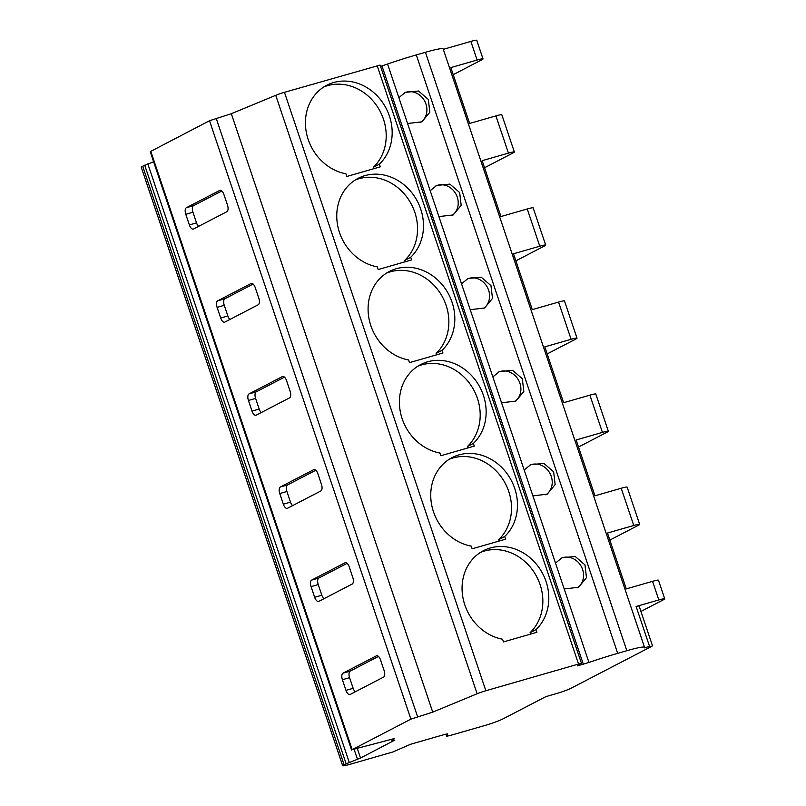 <?xml version="1.0" encoding="UTF-8"?>
<svg xmlns="http://www.w3.org/2000/svg" width="806" height="806" viewBox="0 0 806 806"><rect width="100%" height="100%" fill="white"/><g stroke="black" fill="none" stroke-linecap="round" stroke-linejoin="round"><path stroke-width="1.21" d="M652.497 645.818L639.077 605.921L636.115 606.485L649.545 646.372L644.326 647.883A33.792 2.811 161.4 0 0 644.548 647.359A33.792 2.811 161.4 0 0 626.826 650.714L617.688 653.344A56.319 4.675 161.4 0 0 588.944 662.441L577.529 665.827L581.509 663.499L578.547 664.053L485.847 690.742A8.453 0.705 161.4 0 0 477.132 693.744L432.731 712.131L410.899 719.154L352.162 749.661L394.164 738.628L391.515 740.13L394.859 740.079L360.524 758.033L344.061 764.652A14.085 1.169 161.4 0 0 342.661 765.7A14.085 1.169 161.4 0 0 350.046 764.3L392.895 751.968L410.586 744.26L444.761 734.417L447.713 733.863L446.615 736.221L449.688 735.626L485.051 725.44A14.085 1.169 161.4 0 0 502.954 718.912L545.843 696.636L556.593 693.543A11.264 0.937 161.4 0 0 570.92 688.314L651.943 646.241L649.545 646.372M640.931 611.452L663.61 599.674A11.264 0.937 161.4 0 0 664.728 598.828A11.264 0.937 161.4 0 0 658.814 599.946L636.115 606.485M445.909 734.105L446.615 736.221M153.614 161.764L142.672 166.227A14.085 1.169 161.4 0 0 141.272 167.275L342.661 765.7M354.207 749.62L357.461 759.292M357.401 748.744L360.524 758.033M581.509 663.499L380.11 65.074L284.458 92.317A8.453 0.705 161.4 0 0 275.743 95.32L231.332 113.706L209.51 120.729L150.208 151.659L351.597 750.084M314.662 597.286A5.632 2.64 -106.1 0 0 318.602 601.457A5.632 2.64 -106.1 0 0 318.844 601.367L352.202 584.038A5.632 2.64 -106.1 0 0 352.796 577.479L349.21 566.84A5.632 2.64 -106.1 0 0 345.27 562.669A5.632 2.64 -106.1 0 0 345.039 562.759L311.68 580.088A5.632 2.64 -106.1 0 0 311.086 586.647L314.662 597.286L321.836 595.221A5.632 2.64 -106.1 0 0 323.911 598.727M283.339 504.193A5.632 2.64 -106.1 0 0 287.279 508.374A5.632 2.64 -106.1 0 0 287.51 508.274L320.869 490.955A5.632 2.64 -106.1 0 0 321.463 484.396L317.886 473.757A5.632 2.64 -106.1 0 0 313.947 469.586A5.632 2.64 -106.1 0 0 313.715 469.676L280.347 486.995A5.632 2.64 -106.1 0 0 279.753 493.554L283.339 504.193L290.503 502.128A5.632 2.64 -106.1 0 0 292.588 505.644M252.006 411.11A5.632 2.64 -106.1 0 0 255.955 415.281A5.632 2.64 -106.1 0 0 256.187 415.191L289.545 397.862A5.632 2.64 -106.1 0 0 290.14 391.303L286.553 380.664A5.632 2.64 -106.1 0 0 282.614 376.493A5.632 2.64 -106.1 0 0 282.382 376.583L249.024 393.912A5.632 2.64 -106.1 0 0 248.429 400.471L252.006 411.11L259.179 409.045A5.632 2.64 -106.1 0 0 261.255 412.551M220.683 318.017A5.632 2.64 -106.1 0 0 224.622 322.188A5.632 2.64 -106.1 0 0 224.854 322.098L258.212 304.779A5.632 2.64 -106.1 0 0 258.807 298.22L255.23 287.581A5.632 2.64 -106.1 0 0 251.291 283.41A5.632 2.64 -106.1 0 0 251.059 283.5L217.691 300.819A5.632 2.64 -106.1 0 0 217.106 307.378L220.683 318.017L227.846 315.952A5.632 2.64 -106.1 0 0 229.932 319.468M189.36 224.934A5.632 2.64 -106.1 0 0 193.299 229.106A5.632 2.64 -106.1 0 0 193.531 229.015L226.889 211.686A5.632 2.64 -106.1 0 0 227.483 205.127L223.907 194.488A5.632 2.64 -106.1 0 0 219.957 190.317A5.632 2.64 -106.1 0 0 219.726 190.407L186.367 207.736A5.632 2.64 -106.1 0 0 185.773 214.295L189.36 224.934L196.523 222.869A5.632 2.64 -106.1 0 0 198.608 226.375M345.996 690.369A5.632 2.64 -106.1 0 0 349.935 694.55A5.632 2.64 -106.1 0 0 350.167 694.45L383.525 677.131A5.632 2.64 -106.1 0 0 384.119 670.572L380.543 659.933A5.632 2.64 -106.1 0 0 376.604 655.762A5.632 2.64 -106.1 0 0 376.372 655.852L343.003 673.171A5.632 2.64 -106.1 0 0 342.409 679.73L345.996 690.369L353.159 688.304A5.632 2.64 -106.1 0 0 355.245 691.82M378.457 656.427L350.177 671.116A5.632 2.64 -106.1 0 0 349.582 677.665L353.159 688.304M347.134 563.334L318.844 578.023A5.632 2.64 -106.1 0 0 318.249 584.582L321.836 595.221M315.801 470.251L287.52 484.94A5.632 2.64 -106.1 0 0 286.926 491.489L290.503 502.128M284.478 377.158L256.187 391.847A5.632 2.64 -106.1 0 0 255.603 398.406L259.179 409.045M253.144 284.075L224.864 298.764A5.632 2.64 -106.1 0 0 224.27 305.313L227.846 315.952M221.821 190.982L193.531 205.671A5.632 2.64 -106.1 0 0 192.946 212.23L196.523 222.869M216.179 118.26L417.568 716.685M231.332 113.706L432.731 712.131M275.743 95.32L477.132 693.744M472.155 548.815L505.604 539.184L504.697 536.504A47.876 42.083 62.6 0 0 508.425 475.59A47.876 42.083 62.6 0 0 452.045 457.637A47.876 42.083 62.6 0 0 431.915 506.097A47.876 42.083 62.6 0 0 471.248 546.136L472.155 548.815M440.822 455.733L474.281 446.101L473.374 443.421A47.876 42.083 62.6 0 0 477.092 382.507A47.876 42.083 62.6 0 0 420.722 364.544A47.876 42.083 62.6 0 0 400.582 413.015A47.876 42.083 62.6 0 0 439.925 453.043L440.822 455.733M409.498 362.64L442.947 353.008L442.041 350.328A47.876 42.083 62.6 0 0 445.768 289.414A47.876 42.083 62.6 0 0 389.389 271.461A47.876 42.083 62.6 0 0 369.259 319.922A47.876 42.083 62.6 0 0 408.592 359.96L409.498 362.64M378.165 269.557L411.624 259.925L410.717 257.245A47.876 42.083 62.6 0 0 414.435 196.332A47.876 42.083 62.6 0 0 358.065 178.368A47.876 42.083 62.6 0 0 337.936 226.839A47.876 42.083 62.6 0 0 377.268 266.867L378.165 269.557M346.842 176.464L380.291 166.832L379.394 164.152A47.876 42.083 62.6 0 0 383.112 103.239A47.876 42.083 62.6 0 0 326.732 85.275A47.876 42.083 62.6 0 0 306.602 133.746A47.876 42.083 62.6 0 0 345.935 173.784L346.842 176.464M536.03 629.597L536.927 632.277L503.478 641.908L502.581 639.229A47.876 42.083 62.6 0 1 463.238 599.19A47.876 42.083 62.6 0 1 483.378 550.72A47.876 42.083 62.6 0 1 539.748 568.683A47.876 42.083 62.6 0 1 536.03 629.597L530.076 632.69A47.876 42.083 62.6 0 0 534.821 573.378A47.876 42.083 62.6 0 0 480.467 552.402M564.2 588.934L578.527 587.292L586.486 577.69L584.965 564.895L575.202 556.472L562.014 557.792L555.495 563.072L588.944 662.441M577.146 587.937A16.896 14.851 62.6 0 0 581.297 566.497A16.896 14.851 62.6 0 0 561.178 558.246M530.55 634.11L530.076 632.69M644.548 647.359L443.159 48.934A33.792 2.811 161.4 0 0 425.427 52.289L416.299 54.919A56.319 4.675 161.4 0 0 387.555 64.017L380.563 66.394M398.859 97.627L407.564 123.499L421.881 121.847L429.85 112.246L428.318 99.45L418.566 91.028L405.378 92.347L398.859 97.627L387.555 64.017M430.192 190.72L438.897 216.582L453.214 214.94L461.173 205.339L459.652 192.533L449.889 184.121L436.701 185.43L430.192 190.72L407.564 123.499M461.516 283.803L470.22 309.675L484.537 308.023L492.496 298.421L490.975 285.626L481.222 277.204L468.034 278.523L461.516 283.803L438.897 216.582M492.849 376.896L501.554 402.758L515.87 401.116L523.829 391.515L522.308 378.709L512.545 370.297L499.357 371.616L492.849 376.896L470.22 309.675M524.172 469.979L532.877 495.851L547.193 494.199L555.153 484.597L553.631 471.802L543.869 463.379L530.691 464.699L524.172 469.979L501.554 402.758M443.3 49.347L470.855 41.418A11.264 0.937 161.4 0 1 476.759 40.3L483.026 58.919A11.264 0.937 161.4 0 0 477.122 60.037L450.836 67.603L469.636 123.459L495.912 115.893A11.264 0.937 161.4 0 1 501.826 114.774L514.359 152.002A11.264 0.937 161.4 0 0 508.445 153.12L482.159 160.686L500.959 216.542L527.245 208.976A11.264 0.937 161.4 0 1 533.149 207.857L545.682 245.095A11.264 0.937 161.4 0 0 539.778 246.213L513.493 253.779L532.292 309.635L558.568 302.069A11.264 0.937 161.4 0 1 564.482 300.95L577.015 338.188A11.264 0.937 161.4 0 0 571.101 339.296L544.816 346.862L563.616 402.718L589.901 395.152A11.264 0.937 161.4 0 1 595.805 394.033L608.339 431.27A11.264 0.937 161.4 0 0 602.425 432.389L576.149 439.955L594.939 495.811L621.225 488.245A11.264 0.937 161.4 0 1 627.139 487.126L639.662 524.363A11.264 0.937 161.4 0 0 633.758 525.482L607.472 533.038L626.272 588.894L652.558 581.327A11.264 0.937 161.4 0 1 658.462 580.209L664.728 598.828M483.026 58.919A11.264 0.937 161.4 0 1 481.907 59.755L453.214 74.666M639.662 524.363A11.264 0.937 161.4 0 1 638.543 525.2L609.85 540.101M608.339 431.27A11.264 0.937 161.4 0 1 607.22 432.117L578.527 447.018M577.015 338.188A11.264 0.937 161.4 0 1 575.897 339.024L547.193 353.925M545.682 245.095A11.264 0.937 161.4 0 1 544.564 245.941L515.87 260.842M514.359 152.002A11.264 0.937 161.4 0 1 513.241 152.848L484.537 167.749M545.823 494.844A16.896 14.851 62.6 0 0 549.974 473.404A16.896 14.851 62.6 0 0 529.844 465.163M499.226 541.028L498.743 539.597A47.876 42.083 62.6 0 0 503.498 480.295A47.876 42.083 62.6 0 0 449.133 459.319M504.697 536.504L498.743 539.597M514.49 401.761A16.896 14.851 62.6 0 0 518.641 380.321A16.896 14.851 62.6 0 0 498.521 372.07M467.893 447.935L467.42 446.514A47.876 42.083 62.6 0 0 472.165 387.202A47.876 42.083 62.6 0 0 417.81 366.226M473.374 443.421L467.42 446.514M483.167 308.668A16.896 14.851 62.6 0 0 487.318 287.228A16.896 14.851 62.6 0 0 467.198 278.987M436.57 354.852L436.086 353.421A47.876 42.083 62.6 0 0 440.842 294.119A47.876 42.083 62.6 0 0 386.487 273.143M442.041 350.328L436.086 353.421M451.834 215.585A16.896 14.851 62.6 0 0 455.984 194.145A16.896 14.851 62.6 0 0 435.865 185.894M405.237 261.759L404.763 260.338A47.876 42.083 62.6 0 0 409.519 201.026A47.876 42.083 62.6 0 0 355.154 180.05M410.717 257.245L404.763 260.338M420.51 122.492A16.896 14.851 62.6 0 0 424.661 101.052A16.896 14.851 62.6 0 0 404.541 92.811M373.913 168.676L373.43 167.245A47.876 42.083 62.6 0 0 378.185 107.944A47.876 42.083 62.6 0 0 323.831 86.957M379.394 164.152L373.43 167.245M142.672 166.227L344.061 764.652M144.697 165.17L346.086 763.594M147.83 163.88L349.22 762.305M150.762 151.236L352.162 749.661M410.899 719.154L209.51 120.729M342.409 679.73L349.582 677.665M343.003 673.171L350.177 671.116M311.086 586.647L318.249 584.582M311.68 580.088L318.844 578.023M279.753 493.554L286.926 491.489M280.347 486.995L287.52 484.94M248.429 400.471L255.603 398.406M249.024 393.912L256.187 391.847M217.106 307.378L224.27 305.313M217.691 300.819L224.864 298.764M185.773 214.295L192.946 212.23M186.367 207.736L193.531 205.671M284.458 92.317L485.847 690.742M377.158 65.629L578.547 664.053M381.963 65.931L583.363 664.356M555.495 563.072L532.877 495.851M416.299 54.919L617.688 653.344M425.427 52.289L626.826 650.714M477.122 60.037L470.855 41.418M508.445 153.12L495.912 115.893M539.778 246.213L527.245 208.976M571.101 339.296L558.568 302.069M602.425 432.389L589.901 395.152M633.758 525.482L621.225 488.245M658.814 599.946L652.558 581.327M391.283 739.424L391.515 740.13"/></g></svg>
